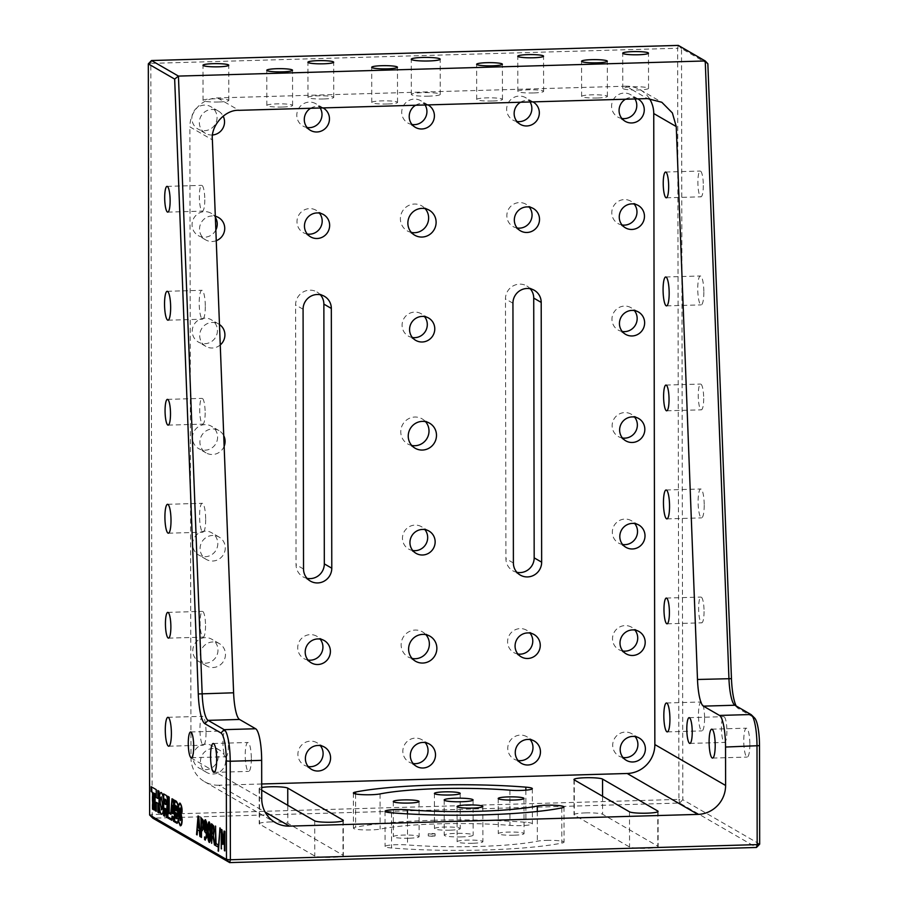<?xml version="1.0" encoding="UTF-8"?>
<svg xmlns="http://www.w3.org/2000/svg" width="908" height="908" viewBox="0 0 908 908"><rect width="100%" height="100%" fill="white"/><g stroke="black" fill="none" stroke-linecap="round" stroke-linejoin="round"><path stroke-width="0.68" stroke-dasharray="4.54 3.41" d="M432.401 836.347L428.281 835.928L435.091 835.916L432.401 836.347M432.401 834.18L428.27 833.771L430.959 833.351L435.091 833.76L432.401 834.18M703.314 185.504A12.882 2.69 88.4 0 1 700.976 196.809A12.882 2.69 88.4 0 1 697.889 182.36A12.882 2.69 88.4 0 1 700.227 171.056A12.882 2.69 88.4 0 1 703.314 185.504M204.788 199.817A12.882 2.69 88.4 0 1 202.439 211.121A12.882 2.69 88.4 0 1 199.351 196.673A12.882 2.69 88.4 0 1 201.701 185.368A12.882 2.69 88.4 0 1 204.788 199.817M703.689 398.51A12.882 2.69 88.4 0 1 701.339 409.826A12.882 2.69 88.4 0 1 698.252 395.366A12.882 2.69 88.4 0 1 700.601 384.061A12.882 2.69 88.4 0 1 703.689 398.51M205.151 412.822A12.882 2.69 88.4 0 1 202.802 424.138A12.882 2.69 88.4 0 1 199.715 409.678A12.882 2.69 88.4 0 1 202.064 398.374A12.882 2.69 88.4 0 1 205.151 412.822M704.063 611.515A12.882 2.69 88.4 0 1 701.714 622.831A12.882 2.69 88.4 0 1 698.627 608.371A12.882 2.69 88.4 0 1 700.976 597.067A12.882 2.69 88.4 0 1 704.063 611.515M205.526 625.828A12.882 2.69 88.4 0 1 203.176 637.144A12.882 2.69 88.4 0 1 200.089 622.695A12.882 2.69 88.4 0 1 202.439 611.379A12.882 2.69 88.4 0 1 205.526 625.828M726.888 731.11A12.882 2.69 88.4 0 1 724.539 742.415A12.882 2.69 88.4 0 1 721.451 727.966A12.882 2.69 88.4 0 1 723.801 716.662A12.882 2.69 88.4 0 1 726.888 731.11M228.351 745.423A12.882 2.69 88.4 0 1 226.001 756.739A12.882 2.69 88.4 0 1 222.914 742.279A12.882 2.69 88.4 0 1 225.263 730.974A12.882 2.69 88.4 0 1 228.351 745.423M703.836 292.194A14.46 3.019 88.4 0 1 701.203 304.884A14.46 3.019 88.4 0 1 697.741 288.676A14.46 3.019 88.4 0 1 700.374 275.987A14.46 3.019 88.4 0 1 703.836 292.194M205.299 306.518A14.46 3.019 88.4 0 1 202.666 319.196A14.46 3.019 88.4 0 1 199.204 302.988A14.46 3.019 88.4 0 1 201.837 290.299A14.46 3.019 88.4 0 1 205.299 306.518M704.211 505.211A14.46 3.019 88.4 0 1 701.578 517.889A14.46 3.019 88.4 0 1 698.116 501.681A14.46 3.019 88.4 0 1 700.749 488.992A14.46 3.019 88.4 0 1 704.211 505.211M205.673 519.524A14.46 3.019 88.4 0 1 203.04 532.202A14.46 3.019 88.4 0 1 199.578 515.994A14.46 3.019 88.4 0 1 202.212 503.304A14.46 3.019 88.4 0 1 205.673 519.524M704.574 718.217A14.46 3.019 88.4 0 1 701.941 730.895A14.46 3.019 88.4 0 1 698.479 714.687A14.46 3.019 88.4 0 1 701.112 701.998A14.46 3.019 88.4 0 1 704.574 718.217M206.048 732.529A14.46 3.019 88.4 0 1 203.415 745.218A14.46 3.019 88.4 0 1 199.942 728.999A14.46 3.019 88.4 0 1 202.575 716.321A14.46 3.019 88.4 0 1 206.048 732.529M749.86 744.39A14.46 3.019 88.4 0 1 747.227 757.079A14.46 3.019 88.4 0 1 743.765 740.871A14.46 3.019 88.4 0 1 746.399 728.182A14.46 3.019 88.4 0 1 749.86 744.39M251.323 758.702A14.46 3.019 88.4 0 1 248.69 771.391A14.46 3.019 88.4 0 1 245.228 755.184A14.46 3.019 88.4 0 1 247.861 742.494A14.46 3.019 88.4 0 1 251.323 758.702M513.871 835.212A12.882 1.612 179.9 0 1 498.265 833.669A12.882 1.612 179.9 0 1 508.435 832.08A12.882 1.612 179.9 0 1 524.041 833.623A12.882 1.612 179.9 0 1 513.871 835.212M450.084 830.173A12.882 1.612 179.9 0 1 434.478 828.629A12.882 1.612 179.9 0 1 444.648 827.04A12.882 1.612 179.9 0 1 460.254 828.584A12.882 1.612 179.9 0 1 450.084 830.173M472.728 843.271A12.882 1.612 179.9 0 1 457.121 841.716A12.882 1.612 179.9 0 1 467.291 840.127A12.882 1.612 179.9 0 1 482.897 841.671A12.882 1.612 179.9 0 1 472.728 843.271M408.941 838.232A12.882 1.612 179.9 0 1 393.334 836.677A12.882 1.612 179.9 0 1 403.504 835.088A12.882 1.612 179.9 0 1 419.11 836.631A12.882 1.612 179.9 0 1 408.941 838.232M270.629 821.944A14.46 1.805 179.9 0 1 287.813 823.306L343.031 855.222A14.46 1.805 179.9 0 1 343.349 855.608A14.46 1.805 179.9 0 1 330.433 857.424A14.46 1.805 179.9 0 1 314.77 856.04L259.552 824.112A14.46 1.805 179.9 0 1 259.223 823.738A14.46 1.805 179.9 0 1 270.629 821.944M585.433 812.91A14.46 1.805 179.9 0 1 602.606 814.26L657.823 846.188A14.46 1.805 179.9 0 1 658.152 846.574A14.46 1.805 179.9 0 1 645.236 848.39A14.46 1.805 179.9 0 1 629.562 847.005L574.344 815.078A14.46 1.805 179.9 0 1 574.026 814.692A14.46 1.805 179.9 0 1 585.433 812.91M461.741 836.915A14.46 1.805 179.9 0 1 444.228 835.178A14.46 1.805 179.9 0 1 455.634 833.385A14.46 1.805 179.9 0 1 473.147 835.122A14.46 1.805 179.9 0 1 461.741 836.915M433.048 820.299A121.797 15.243 179.9 0 1 525.902 822.319A14.46 1.805 179.9 0 1 532.383 823.817A14.46 1.805 179.9 0 1 524.779 825.429A14.46 1.805 179.9 0 1 509.967 825.372A92.888 11.622 179.9 0 0 439.154 823.828A92.888 11.622 179.9 0 0 380.123 829.095A14.46 1.805 179.9 0 1 363.881 829.901A14.46 1.805 179.9 0 1 353.439 828.175A14.46 1.805 179.9 0 1 355.652 827.211A121.797 15.243 179.9 0 1 433.048 820.299M546.548 840.388A14.46 1.805 179.9 0 1 564.05 842.125A14.46 1.805 179.9 0 1 561.825 843.089A121.797 15.243 179.9 0 1 391.575 847.981A14.46 1.805 179.9 0 1 385.094 846.483A14.46 1.805 179.9 0 1 396.501 844.69A14.46 1.805 179.9 0 1 407.522 844.928A92.888 11.622 179.9 0 0 537.354 841.205A14.46 1.805 179.9 0 1 546.548 840.388M622.99 757.499A12.882 12.496 -60 0 1 619.074 733.925A12.882 12.496 -60 0 1 635.101 736.57M518.059 760.518A12.882 12.496 -60 0 1 514.144 736.944A12.882 12.496 -60 0 1 530.17 739.577M413.129 763.526A12.882 12.496 -60 0 1 409.213 739.952A12.882 12.496 -60 0 1 425.239 742.596M308.198 766.545A12.882 12.496 -60 0 1 304.282 742.971A12.882 12.496 -60 0 1 320.297 745.604M218.17 756.557A12.882 12.496 -60 0 1 199.124 768.077A12.882 12.496 -60 0 1 199.351 745.979A12.882 12.496 -60 0 1 218.17 756.557M225.649 760.881A12.882 12.496 -60 0 1 206.604 772.402A12.882 12.496 -60 0 1 206.831 750.303A12.882 12.496 -60 0 1 225.649 760.881M622.809 651.002A12.882 12.496 -60 0 1 618.893 627.428A12.882 12.496 -60 0 1 634.908 630.061M517.878 654.01A12.882 12.496 -60 0 1 513.962 630.436A12.882 12.496 -60 0 1 529.977 633.08M308.016 660.037A12.882 12.496 -60 0 1 304.089 636.463A12.882 12.496 -60 0 1 320.115 639.096M217.988 650.06A12.882 12.496 -60 0 1 198.943 661.58A12.882 12.496 -60 0 1 199.158 639.482A12.882 12.496 -60 0 1 217.988 650.06M225.468 654.384A12.882 12.496 -60 0 1 206.422 665.893A12.882 12.496 -60 0 1 206.638 643.795A12.882 12.496 -60 0 1 225.468 654.384M622.627 544.494A12.882 12.496 -60 0 1 618.7 520.92A12.882 12.496 -60 0 1 634.726 523.564M412.754 550.52A12.882 12.496 -60 0 1 408.838 526.946A12.882 12.496 -60 0 1 424.865 529.58M217.806 543.552A12.882 12.496 -60 0 1 198.761 555.072A12.882 12.496 -60 0 1 198.977 532.973A12.882 12.496 -60 0 1 217.806 543.552M225.275 547.876A12.882 12.496 -60 0 1 206.241 559.396A12.882 12.496 -60 0 1 206.457 537.298A12.882 12.496 -60 0 1 225.275 547.876M622.434 437.996A12.882 12.496 -60 0 1 618.518 414.423A12.882 12.496 -60 0 1 634.544 417.056M217.614 437.054A12.882 12.496 -60 0 1 198.568 448.563A12.882 12.496 -60 0 1 198.795 426.465A12.882 12.496 -60 0 1 217.614 437.054M224.14 446.293A12.882 12.496 -60 0 1 199.908 442.094A12.882 12.496 -60 0 1 223.731 435.658M622.252 331.488A12.882 12.496 -60 0 1 618.337 307.914A12.882 12.496 -60 0 1 634.351 310.547M412.391 337.515A12.882 12.496 -60 0 1 408.464 313.941A12.882 12.496 -60 0 1 424.49 316.574M217.432 330.546A12.882 12.496 -60 0 1 198.387 342.066A12.882 12.496 -60 0 1 198.602 319.968A12.882 12.496 -60 0 1 217.432 330.546M220.258 344.938A12.882 12.496 -60 0 1 199.715 335.597A12.882 12.496 -60 0 1 219.475 324.519M622.071 224.98A12.882 12.496 -60 0 1 618.144 201.417A12.882 12.496 -60 0 1 634.17 204.05M517.129 227.999A12.882 12.496 -60 0 1 513.213 204.425A12.882 12.496 -60 0 1 529.239 207.058M307.267 234.026A12.882 12.496 -60 0 1 303.351 210.452A12.882 12.496 -60 0 1 319.378 213.085M215.843 229.974A12.882 12.496 -60 0 1 192.053 224.764A12.882 12.496 -60 0 1 215.355 217.387M216.252 240.699A12.882 12.496 -60 0 1 199.533 229.088A12.882 12.496 -60 0 1 215.309 216.274M621.878 118.483A12.882 12.496 -60 0 1 617.962 94.909A12.882 12.496 -60 0 1 634.976 98.961M516.947 121.49A12.882 12.496 -60 0 1 513.031 97.916A12.882 12.496 -60 0 1 530.045 101.968M412.016 124.51A12.882 12.496 -60 0 1 408.101 100.936A12.882 12.496 -60 0 1 425.114 104.987M307.086 127.517A12.882 12.496 -60 0 1 303.17 103.943A12.882 12.496 -60 0 1 320.184 107.995M217.057 117.541A12.882 12.496 -60 0 1 198.012 129.061A12.882 12.496 -60 0 1 198.228 106.962A12.882 12.496 -60 0 1 217.057 117.541M212.597 134.974A12.882 12.496 -60 0 1 205.707 111.287A12.882 12.496 -60 0 1 223.152 116.099M412.119 658.459A14.46 14.017 -60 0 1 408.271 632.116A14.46 14.017 -60 0 1 425.875 634.647M411.369 232.448A14.46 14.017 -60 0 1 407.522 206.105A14.46 14.017 -60 0 1 425.137 208.636M411.744 445.453A14.46 14.017 -60 0 1 407.896 419.11A14.46 14.017 -60 0 1 425.511 421.641M533.439 92.945A12.882 1.612 179.9 0 1 517.832 91.402A12.882 1.612 179.9 0 1 528.002 89.813A12.882 1.612 179.9 0 1 543.608 91.356A12.882 1.612 179.9 0 1 533.439 92.945M649.424 98.62A28.364 27.512 120 0 0 640.219 89.79A28.364 27.512 120 0 0 625.975 86.203L632.433 89.926A12.882 1.612 179.9 0 1 622.775 88.382A12.882 1.612 179.9 0 1 627.576 87.123A12.882 1.612 179.9 0 1 632.933 86.793A12.882 1.612 179.9 0 1 648.539 88.348A12.882 1.612 179.9 0 1 638.369 89.937A12.882 1.612 179.9 0 1 632.433 89.926L647.427 98.597M323.577 98.972A12.882 1.612 179.9 0 1 307.971 97.428A12.882 1.612 179.9 0 1 318.141 95.828A12.882 1.612 179.9 0 1 333.747 97.383A12.882 1.612 179.9 0 1 323.577 98.972M218.646 101.991A12.882 1.612 179.9 0 1 203.04 100.436A12.882 1.612 179.9 0 1 213.21 98.847A12.882 1.612 179.9 0 1 219.146 98.847A12.882 1.612 179.9 0 1 228.816 100.391A12.882 1.612 179.9 0 1 224.004 101.662A12.882 1.612 179.9 0 1 218.646 101.991M282.433 107.031A12.882 1.612 179.9 0 1 266.827 105.476A12.882 1.612 179.9 0 1 276.997 103.887A12.882 1.612 179.9 0 1 292.592 105.43A12.882 1.612 179.9 0 1 282.433 107.031M387.364 104.011A12.882 1.612 179.9 0 1 371.758 102.468A12.882 1.612 179.9 0 1 381.928 100.867A12.882 1.612 179.9 0 1 397.534 102.422A12.882 1.612 179.9 0 1 387.364 104.011M492.295 101.004A12.882 1.612 179.9 0 1 476.689 99.449A12.882 1.612 179.9 0 1 486.858 97.86A12.882 1.612 179.9 0 1 502.464 99.403A12.882 1.612 179.9 0 1 492.295 101.004M597.226 97.985A12.882 1.612 179.9 0 1 581.619 96.441A12.882 1.612 179.9 0 1 591.789 94.841A12.882 1.612 179.9 0 1 607.395 96.396A12.882 1.612 179.9 0 1 597.226 97.985M428.837 96.157A14.46 1.805 179.9 0 1 411.335 94.421A14.46 1.805 179.9 0 1 422.742 92.627A14.46 1.805 179.9 0 1 440.244 94.364A14.46 1.805 179.9 0 1 428.837 96.157M149.638 815.021L152.147 814.521L150.83 63.378L677.629 48.249L678.934 799.403L152.147 814.521L152.839 818.176L679.638 803.047L756.477 847.47M261.708 790.221L259.484 788.938A14.46 1.805 179.9 0 1 259.166 788.553A14.46 1.805 179.9 0 1 261.708 787.531M261.697 783.99L218.749 785.216L265.045 811.979M307.04 578.351A14.46 14.017 -60 0 1 296.053 564.685L295.599 304.918A14.46 14.017 -60 0 1 320.354 294.771M516.902 572.324A14.46 14.017 -60 0 1 505.915 558.658L505.461 298.902A14.46 14.017 -60 0 1 530.215 288.744M625.442 99.233A12.882 12.496 -60 0 1 637.87 98.881M520.511 102.241A12.882 12.496 -60 0 1 532.928 101.889M415.569 105.26A12.882 12.496 -60 0 1 427.997 104.897M310.638 108.268A12.882 12.496 -60 0 1 323.066 107.916M625.975 86.203L217.545 97.928A28.364 27.512 120 0 0 189.874 126.859L212.381 139.877M218.749 785.216A28.364 27.512 120 0 1 204.504 781.64A28.364 27.512 120 0 1 190.975 757.874L189.874 126.859M759.678 844.134L682.827 799.71L681.522 48.555L707.854 63.787M736.172 705.981A31.632 6.617 -91.6 0 0 737.5 707.934A31.632 6.617 -91.6 0 0 738.079 708.388L754.173 717.683A25.095 5.244 88.4 0 1 754.627 718.046M217.545 97.928L238.997 110.322M151.523 60.53L150.83 63.378L148.322 63.866M679.638 803.047L678.934 799.403L682.827 799.71L679.638 803.047M678.31 45.4L681.522 48.555L677.629 48.249L678.31 45.4M180.669 818.846L180.079 819.232L179.671 816.247M180.567 811.309L180.204 809.312M181.872 811.332L180.794 810.708L179.943 807.95M180.283 820.491L180.942 818.88L178.513 809.028C178.683 805.033 179.239 803.387 180.204 804.091M174.745 818.21L174.824 801.389M170.965 814.26L172.248 799.903M171.839 819.186L168.003 816.962L167.969 797.428M177.185 822.217L173.814 820.355L173.496 816.848L172.145 816.133M180.556 824.748L180.227 824.634C179.296 824.135 178.706 821.933 178.445 818.006L178.343 818.006M178.445 818.006L178.399 819.005M179.636 816.19L178.592 815.588L178.036 812.036M178.138 812.036L178.399 810.435M164.893 799.063L164.791 803.955M164.893 803.955L165.971 804.556M164.904 808.336L164.813 816.224M163.678 793.876L166.039 795.238C166.981 795.635 167.526 797.973 167.662 802.263L166.845 807.28M166.947 807.337L167.753 816.848M170.908 813.466L169.308 812.547L169.285 797.122L167.719 796.282M174.631 813.67L173.542 799.573L172.111 798.824M178.422 806.315L176.629 801.367L174.597 800.254M182.009 812.456L182.111 812.512C182.36 808.358 181.713 805.26 180.181 803.217L179.761 803.115M180.306 825.724C181.509 826.053 182.156 823.965 182.236 819.459L180.84 811.797M177.094 823.261L178.445 820.616M171.896 820.321L172.27 817.279M172.736 805.385L173.337 813.545M172.815 807.428L172.384 811.956M172.497 811.956L173.133 812.331M175.811 805.714L176.776 806.202L176.81 810.946M176.027 806.803L175.925 809.539M176.027 809.539L176.595 809.925M175.823 812.705L176.901 813.262L177.469 816.326L176.935 818.721M176.027 813.772L175.936 817.291M176.038 817.279L176.731 817.745M157.924 790.618L159.013 791.243M159.127 791.243L159.059 812.898M156.358 802.366L156.267 811.287M153.895 793.07L153.815 809.868M151.307 786.725L156.233 789.631M156.335 789.631L156.244 797.519M156.346 797.519L157.935 798.427M161.408 796.929C160.659 797.031 160.307 798.972 160.341 802.74L161.579 809.834M160.988 792.468L161.397 792.559C162.85 793.967 163.61 798.019 163.69 804.704L163.588 804.715M163.69 804.704C163.633 811.287 162.884 814.453 161.442 814.204M224.185 831.092L224.821 831.456M224.934 831.456L224.855 850.932M224.412 833.828L223.198 844.553M221.847 832.341L221.768 849.15M221.314 829.356L221.961 829.798M222.074 829.798L223.164 841.228M220.531 828.164L218.499 851.205M215.593 826.121L216.149 843.623L218.09 844.803M218.192 844.803L218.09 847.028M211.666 823.851L213.868 826.11L214.345 830.672L213.425 835.916M213.528 835.905L215.003 845.235M212.211 835.928L212.12 843.566M212.2 826.303L212.211 833.703L213.539 833.453M209.283 821.91C210.372 823.601 210.86 827.29 210.735 832.965L210.633 832.965M210.735 832.965C210.883 838.81 210.406 841.943 209.317 842.374M209.283 824.135L208.431 831.66L209.396 840.195M205.344 819.731L206.513 822.149M206.615 822.137L207.013 829.719M207.126 829.708L206.536 837.687M206.638 837.687L205.117 839.957M204.618 837.165L205.094 837.789M206.536 832L205.56 832.818M205.605 822.001L204.754 826.03L205.083 829.64L205.696 830.672L206.536 830.082M201.02 817.699L203.108 820.128M203.21 820.128L203.608 825.122M203.71 825.122L203.244 829.265M203.358 829.265L202.121 830.582M201.576 830.264L201.474 837.414M201.553 820.151L201.565 828.039L202.904 827.619M198.137 816.02L198.773 816.394M198.875 816.394L200.328 836.756M197.615 829.696L197.104 834.895M198.512 818.221L197.774 827.574L199.272 828.448M287.779 805.294L287.813 823.306M602.572 796.259L602.606 814.26M525.846 790.164L525.902 822.319M380.066 793.921L380.123 829.095M561.768 807.916L561.825 843.089M407.465 813.886L407.522 844.928M190.975 757.874L261.731 798.779M512.941 303.215L505.461 298.902M513.395 562.983L505.915 558.658M303.533 569.01L296.053 564.685M303.079 309.242L295.599 304.918M391.518 812.796L391.575 847.981M537.309 811.48L537.354 841.205M509.899 790.187L509.967 825.372M355.596 793.967L355.652 827.211M574.287 779.904L574.344 815.078M629.505 811.82L629.562 847.005M657.767 811.775L657.823 846.188M259.484 788.938L259.552 824.112M314.713 820.866L314.77 856.04M342.963 820.809L343.031 855.222M750.961 714.528L754.173 717.683M734.878 705.232L738.079 708.388M428.27 833.771L428.281 835.928M666.313 197.808L700.976 196.809M167.776 212.12L202.439 211.121M666.688 410.813L701.339 409.826M168.15 425.126L202.802 424.138M667.062 623.819L701.714 622.831M168.525 638.131L203.176 637.144M689.887 743.414L724.539 742.415M191.35 757.726L226.001 756.739M666.54 305.882L701.203 304.884M168.014 320.195L202.666 319.196M666.915 518.888L701.578 517.889M168.377 533.2L203.04 532.202M667.289 731.893L701.941 730.895M168.752 746.206L203.415 745.218M712.564 758.078L747.227 757.079M214.038 772.39L248.69 771.391M498.208 798.495L498.265 833.669M434.421 793.456L434.478 828.629M457.065 806.542L457.121 841.716M393.277 801.503L393.334 836.677M444.171 800.005L444.228 835.178M563.981 806.951L564.05 842.125M626.338 760.348L618.859 756.024M521.408 763.367L513.928 759.043M416.477 766.375L408.997 762.05M311.535 769.394L304.066 765.069M206.604 772.402L199.124 768.077M626.157 653.851L618.677 649.526M521.215 656.859L513.746 652.534M311.353 662.885L303.874 658.561M206.422 665.893L198.943 661.58M625.964 547.342L618.484 543.018M416.102 553.369L408.623 549.045M206.241 559.396L198.761 555.072M625.782 440.845L618.303 436.521M206.048 452.888L198.568 448.563M625.589 334.337L618.121 330.013M415.728 340.364L408.248 336.039M205.866 346.391L198.387 342.066M625.408 227.829L617.928 223.504M520.477 230.848L512.997 226.523M310.615 236.874L303.136 232.55M205.673 239.882L198.205 235.558M625.226 121.332L617.746 117.007M520.284 124.339L512.816 120.015M415.353 127.358L407.885 123.034M310.423 130.366L302.943 126.042M205.492 133.385L198.012 129.061M415.501 661.228L408.021 656.904M414.752 235.217L407.283 230.893M415.126 448.223L407.647 443.899M517.832 91.402L517.776 56.228M622.775 88.382L622.706 53.209M307.971 97.428L307.914 62.255M203.04 100.436L202.983 65.263M266.827 105.476L266.77 70.302M371.758 102.468L371.701 67.283M476.689 99.449L476.632 64.275M581.619 96.441L581.563 61.267M411.335 94.421L411.279 59.236M640.219 89.79L661.819 102.275M204.504 781.64L275.26 822.535M440.244 94.364L440.187 59.19M607.395 96.396L607.327 61.222M502.464 99.403L502.396 64.23M397.534 102.422L397.466 67.237M292.592 105.43L292.535 70.257M228.816 100.391L228.748 65.217M333.747 97.383L333.679 62.209M648.539 88.348L648.482 53.163M543.608 91.356L543.552 56.182M534.301 290.299L526.822 285.975M520.284 575.093L512.816 570.769M429.598 423.196L422.118 418.872M429.223 210.191L421.743 205.866M429.972 636.202L422.492 631.877M310.423 581.12L302.943 576.796M324.44 296.326L316.96 292.001M218.385 111.071L210.917 106.747M323.327 108.052L315.848 103.739M428.258 105.044L420.779 100.72M533.189 102.037L525.709 97.712M638.12 99.017L630.64 94.693M218.578 217.568L211.099 213.255M323.509 214.56L316.029 210.236M533.371 208.534L525.891 204.209M638.301 205.526L630.833 201.201M218.76 324.077L211.28 319.752M428.621 318.05L421.153 313.725M638.494 312.023L631.015 307.699M218.953 430.585L211.473 426.261M638.676 418.531L631.196 414.207M219.134 537.082L211.655 532.758M428.996 531.055L421.516 526.731M638.869 525.028L631.389 520.715M219.316 643.59L211.836 639.266M324.247 640.571L316.779 636.247M534.12 634.544L526.64 630.231M639.05 631.537L631.571 627.212M219.509 750.087L212.029 745.763M324.44 747.08L316.96 742.755M429.37 744.061L421.891 739.748M534.301 741.053L526.822 736.729M639.232 738.045L631.752 733.721M385.037 811.309L385.094 846.483M532.326 788.643L532.383 823.817M353.371 793.002L353.439 828.175M473.079 799.948L473.147 835.122M573.958 779.518L574.026 814.692M658.084 811.389L658.152 846.574M259.166 788.553L259.223 823.738M343.292 820.435L343.349 855.608M419.042 801.458L419.11 836.631M482.829 806.497L482.897 841.671M460.186 793.41L460.254 828.584M523.973 798.45L524.041 833.623M213.198 743.493L247.861 742.494M711.736 729.181L746.399 728.182M167.923 717.309L202.575 716.321M666.461 702.996L701.112 701.998M167.549 504.303L202.212 503.304M666.086 489.991L700.749 488.992M167.174 291.298L201.837 290.299M665.712 276.985L700.374 275.987M190.612 731.973L225.263 730.974M689.138 717.66L723.801 716.662M167.787 612.378L202.439 611.379M666.313 598.066L700.976 597.067M167.412 399.372L202.064 398.374M665.95 385.06L700.601 384.061M167.038 186.367L201.701 185.368M665.575 172.043L700.227 171.056M734.356 704.824L737.5 707.934M435.091 833.76L435.091 835.916"/><path stroke-width="1.36" d="M668.663 186.503A12.882 2.69 88.4 0 1 666.313 197.808A12.882 2.69 88.4 0 1 663.226 183.359A12.882 2.69 88.4 0 1 665.575 172.043A12.882 2.69 88.4 0 1 668.663 186.503M170.125 200.816A12.882 2.69 88.4 0 1 167.776 212.12A12.882 2.69 88.4 0 1 164.689 197.672A12.882 2.69 88.4 0 1 167.038 186.367A12.882 2.69 88.4 0 1 170.125 200.816M669.037 399.509A12.882 2.69 88.4 0 1 666.688 410.813A12.882 2.69 88.4 0 1 663.6 396.365A12.882 2.69 88.4 0 1 665.95 385.06A12.882 2.69 88.4 0 1 669.037 399.509M170.5 413.821A12.882 2.69 88.4 0 1 168.15 425.126A12.882 2.69 88.4 0 1 165.063 410.677A12.882 2.69 88.4 0 1 167.412 399.372A12.882 2.69 88.4 0 1 170.5 413.821M669.4 612.514A12.882 2.69 88.4 0 1 667.062 623.819A12.882 2.69 88.4 0 1 663.975 609.37A12.882 2.69 88.4 0 1 666.313 598.066A12.882 2.69 88.4 0 1 669.4 612.514M170.874 626.826A12.882 2.69 88.4 0 1 168.525 638.131A12.882 2.69 88.4 0 1 165.438 623.683A12.882 2.69 88.4 0 1 167.787 612.378A12.882 2.69 88.4 0 1 170.874 626.826M692.225 732.109A12.882 2.69 88.4 0 1 689.887 743.414A12.882 2.69 88.4 0 1 686.8 728.965A12.882 2.69 88.4 0 1 689.138 717.66A12.882 2.69 88.4 0 1 692.225 732.109M193.699 746.421A12.882 2.69 88.4 0 1 191.35 757.726A12.882 2.69 88.4 0 1 188.262 743.277A12.882 2.69 88.4 0 1 190.612 731.973A12.882 2.69 88.4 0 1 193.699 746.421M669.173 293.193A14.46 3.019 88.4 0 1 666.54 305.882A14.46 3.019 88.4 0 1 663.078 289.675A14.46 3.019 88.4 0 1 665.712 276.985A14.46 3.019 88.4 0 1 669.173 293.193M170.647 307.506A14.46 3.019 88.4 0 1 168.014 320.195A14.46 3.019 88.4 0 1 164.541 303.987A14.46 3.019 88.4 0 1 167.174 291.298A14.46 3.019 88.4 0 1 170.647 307.506M669.548 506.199A14.46 3.019 88.4 0 1 666.915 518.888A14.46 3.019 88.4 0 1 663.453 502.68A14.46 3.019 88.4 0 1 666.086 489.991A14.46 3.019 88.4 0 1 669.548 506.199M171.01 520.511A14.46 3.019 88.4 0 1 168.377 533.2A14.46 3.019 88.4 0 1 164.916 516.992A14.46 3.019 88.4 0 1 167.549 504.303A14.46 3.019 88.4 0 1 171.01 520.511M669.922 719.204A14.46 3.019 88.4 0 1 667.289 731.893A14.46 3.019 88.4 0 1 663.827 715.686A14.46 3.019 88.4 0 1 666.461 702.996A14.46 3.019 88.4 0 1 669.922 719.204M171.385 733.528A14.46 3.019 88.4 0 1 168.752 746.206A14.46 3.019 88.4 0 1 165.29 729.998A14.46 3.019 88.4 0 1 167.923 717.309A14.46 3.019 88.4 0 1 171.385 733.528M715.198 745.389A14.46 3.019 88.4 0 1 712.564 758.078A14.46 3.019 88.4 0 1 709.103 741.859A14.46 3.019 88.4 0 1 711.736 729.181A14.46 3.019 88.4 0 1 715.198 745.389M216.672 759.701A14.46 3.019 88.4 0 1 214.038 772.39A14.46 3.019 88.4 0 1 210.565 756.171A14.46 3.019 88.4 0 1 213.198 743.493A14.46 3.019 88.4 0 1 216.672 759.701M508.378 796.895A12.882 1.612 -0.1 0 0 498.208 798.495A12.882 1.612 -0.1 0 0 513.814 800.039A12.882 1.612 -0.1 0 0 523.973 798.45A12.882 1.612 -0.1 0 0 508.378 796.895M444.591 791.855A12.882 1.612 -0.1 0 0 434.421 793.456A12.882 1.612 -0.1 0 0 450.028 794.999A12.882 1.612 -0.1 0 0 460.186 793.41A12.882 1.612 -0.1 0 0 444.591 791.855M467.234 804.953A12.882 1.612 -0.1 0 0 457.065 806.542A12.882 1.612 -0.1 0 0 472.659 808.086A12.882 1.612 -0.1 0 0 482.829 806.497A12.882 1.612 -0.1 0 0 467.234 804.953M403.447 799.914A12.882 1.612 -0.1 0 0 393.277 801.503A12.882 1.612 -0.1 0 0 408.872 803.058A12.882 1.612 -0.1 0 0 419.042 801.458A12.882 1.612 -0.1 0 0 403.447 799.914M261.708 787.531A14.46 1.805 179.9 0 1 270.573 786.771A14.46 1.805 179.9 0 1 287.745 788.121L342.963 820.049A14.46 1.805 179.9 0 1 343.292 820.435A14.46 1.805 179.9 0 1 330.376 822.251A14.46 1.805 179.9 0 1 314.713 820.866L261.708 790.221M585.365 777.736A14.46 1.805 179.9 0 1 602.549 779.087L657.767 811.014A14.46 1.805 179.9 0 1 658.084 811.389A14.46 1.805 179.9 0 1 645.168 813.216A14.46 1.805 179.9 0 1 629.505 811.82L574.287 779.904A14.46 1.805 179.9 0 1 573.958 779.518A14.46 1.805 179.9 0 1 585.365 777.736M461.673 801.741A14.46 1.805 179.9 0 1 444.171 800.005A14.46 1.805 179.9 0 1 455.578 798.211A14.46 1.805 179.9 0 1 473.079 799.948A14.46 1.805 179.9 0 1 461.673 801.741M432.991 785.125A121.797 15.243 179.9 0 1 525.846 787.145A14.46 1.805 179.9 0 1 532.326 788.643A14.46 1.805 179.9 0 1 524.722 790.244A14.46 1.805 179.9 0 1 509.899 790.187A92.888 11.622 179.9 0 0 439.086 788.643A92.888 11.622 179.9 0 0 380.066 793.921A14.46 1.805 179.9 0 1 363.824 794.716A14.46 1.805 179.9 0 1 353.371 793.002A14.46 1.805 179.9 0 1 355.596 792.037A121.797 15.243 179.9 0 1 432.991 785.125M407.454 809.754A92.888 11.622 179.9 0 0 537.298 806.032A14.46 1.805 179.9 0 1 546.48 805.214A14.46 1.805 179.9 0 1 563.981 806.951A14.46 1.805 179.9 0 1 561.768 807.916A121.797 15.243 179.9 0 1 391.518 812.796A14.46 1.805 179.9 0 1 385.037 811.309A14.46 1.805 179.9 0 1 396.444 809.516A14.46 1.805 179.9 0 1 407.454 809.754L407.465 813.886M635.101 736.57A12.882 12.496 -60 0 1 622.99 757.499M645.384 748.839A12.882 12.496 -60 0 1 626.338 760.348A12.882 12.496 -60 0 1 626.554 738.249A12.882 12.496 -60 0 1 645.384 748.839M530.17 739.577A12.882 12.496 -60 0 1 518.059 760.518M540.453 751.847A12.882 12.496 -60 0 1 521.408 763.367A12.882 12.496 -60 0 1 521.623 741.269A12.882 12.496 -60 0 1 540.453 751.847M425.239 742.596A12.882 12.496 -60 0 1 413.129 763.526M435.511 754.854A12.882 12.496 -60 0 1 416.477 766.375A12.882 12.496 -60 0 1 416.693 744.276A12.882 12.496 -60 0 1 435.511 754.854M320.297 745.604A12.882 12.496 -60 0 1 308.198 766.545M330.58 757.874A12.882 12.496 -60 0 1 311.535 769.394A12.882 12.496 -60 0 1 311.762 747.295A12.882 12.496 -60 0 1 330.58 757.874M634.908 630.061A12.882 12.496 -60 0 1 622.809 651.002M645.191 642.331A12.882 12.496 -60 0 1 626.157 653.851A12.882 12.496 -60 0 1 626.372 631.752A12.882 12.496 -60 0 1 645.191 642.331M529.977 633.08A12.882 12.496 -60 0 1 517.878 654.01M540.26 645.338A12.882 12.496 -60 0 1 521.215 656.859A12.882 12.496 -60 0 1 521.442 634.76A12.882 12.496 -60 0 1 540.26 645.338M320.115 639.096A12.882 12.496 -60 0 1 308.016 660.037M330.399 651.365A12.882 12.496 -60 0 1 311.353 662.885A12.882 12.496 -60 0 1 311.569 640.787A12.882 12.496 -60 0 1 330.399 651.365M634.726 523.564A12.882 12.496 -60 0 1 622.627 544.494M645.009 535.822A12.882 12.496 -60 0 1 625.964 547.342A12.882 12.496 -60 0 1 626.18 525.244A12.882 12.496 -60 0 1 645.009 535.822M424.865 529.58A12.882 12.496 -60 0 1 412.754 550.52M435.148 541.849A12.882 12.496 -60 0 1 416.102 553.369A12.882 12.496 -60 0 1 416.318 531.271A12.882 12.496 -60 0 1 435.148 541.849M634.544 417.056A12.882 12.496 -60 0 1 622.434 437.996M644.828 429.325A12.882 12.496 -60 0 1 625.782 440.845A12.882 12.496 -60 0 1 625.998 418.747A12.882 12.496 -60 0 1 644.828 429.325M223.731 435.658A12.882 12.496 -60 0 1 224.14 446.293M634.351 310.547A12.882 12.496 -60 0 1 622.252 331.488M644.635 322.817A12.882 12.496 -60 0 1 625.589 334.337A12.882 12.496 -60 0 1 625.816 312.239A12.882 12.496 -60 0 1 644.635 322.817M424.49 316.574A12.882 12.496 -60 0 1 412.391 337.515M434.773 328.844A12.882 12.496 -60 0 1 415.728 340.364A12.882 12.496 -60 0 1 415.943 318.265A12.882 12.496 -60 0 1 434.773 328.844M219.475 324.519A12.882 12.496 -60 0 1 220.258 344.938M634.17 204.05A12.882 12.496 -60 0 1 622.071 224.98M644.453 216.32A12.882 12.496 -60 0 1 625.408 227.829A12.882 12.496 -60 0 1 625.623 205.73A12.882 12.496 -60 0 1 644.453 216.32M529.239 207.058A12.882 12.496 -60 0 1 517.129 227.999M539.522 219.327A12.882 12.496 -60 0 1 520.477 230.848A12.882 12.496 -60 0 1 520.693 208.749A12.882 12.496 -60 0 1 539.522 219.327M319.378 213.085A12.882 12.496 -60 0 1 307.267 234.026M329.649 225.354A12.882 12.496 -60 0 1 310.615 236.874A12.882 12.496 -60 0 1 310.831 214.776A12.882 12.496 -60 0 1 329.649 225.354M215.355 217.387A12.882 12.496 -60 0 1 215.843 229.974M215.309 216.274A12.882 12.496 -60 0 1 216.252 240.699M634.976 98.961A12.882 12.496 -60 0 1 621.878 118.483M637.87 98.881A12.882 12.496 -60 0 1 637.904 121.116A12.882 12.496 -60 0 1 619.074 110.538A12.882 12.496 -60 0 1 625.442 99.233M530.045 101.968A12.882 12.496 -60 0 1 516.947 121.49M532.928 101.889A12.882 12.496 -60 0 1 532.973 124.124A12.882 12.496 -60 0 1 514.144 113.545A12.882 12.496 -60 0 1 520.511 102.241M425.114 104.987A12.882 12.496 -60 0 1 412.016 124.51M427.997 104.897A12.882 12.496 -60 0 1 428.043 127.143A12.882 12.496 -60 0 1 409.213 116.565A12.882 12.496 -60 0 1 415.569 105.26M320.184 107.995A12.882 12.496 -60 0 1 307.086 127.517M323.066 107.916A12.882 12.496 -60 0 1 323.1 130.15A12.882 12.496 -60 0 1 304.282 119.572A12.882 12.496 -60 0 1 310.638 108.268M223.152 116.099A12.882 12.496 -60 0 1 212.597 134.974M425.875 634.647A14.46 14.017 -60 0 1 412.119 658.459M408.611 649.118A14.46 14.017 120 0 0 429.722 660.99A14.46 14.017 120 0 0 429.972 636.202A14.46 14.017 120 0 0 408.611 649.118M425.137 208.636A14.46 14.017 -60 0 1 411.369 232.448M407.862 223.107A14.46 14.017 120 0 0 428.985 234.979A14.46 14.017 120 0 0 429.223 210.191A14.46 14.017 120 0 0 407.862 223.107M425.511 421.641A14.46 14.017 -60 0 1 411.744 445.453M408.237 436.112A14.46 14.017 120 0 0 429.359 447.984A14.46 14.017 120 0 0 429.598 423.196A14.46 14.017 120 0 0 408.237 436.112M527.945 54.628A12.882 1.612 -0.1 0 0 517.776 56.228A12.882 1.612 -0.1 0 0 533.382 57.771A12.882 1.612 -0.1 0 0 543.552 56.182A12.882 1.612 -0.1 0 0 527.945 54.628M632.876 51.62A12.882 1.612 -0.1 0 0 622.706 53.209A12.882 1.612 -0.1 0 0 638.313 54.764A12.882 1.612 -0.1 0 0 648.482 53.163A12.882 1.612 -0.1 0 0 632.876 51.62M318.084 60.654A12.882 1.612 -0.1 0 0 307.914 62.255A12.882 1.612 -0.1 0 0 323.509 63.798A12.882 1.612 -0.1 0 0 333.679 62.209A12.882 1.612 -0.1 0 0 318.084 60.654M213.142 63.674A12.882 1.612 -0.1 0 0 202.983 65.263A12.882 1.612 -0.1 0 0 218.578 66.806A12.882 1.612 -0.1 0 0 228.748 65.217A12.882 1.612 -0.1 0 0 213.142 63.674M276.929 68.702A12.882 1.612 -0.1 0 0 266.77 70.302A12.882 1.612 -0.1 0 0 282.365 71.846A12.882 1.612 -0.1 0 0 292.535 70.257A12.882 1.612 -0.1 0 0 276.929 68.702M381.871 65.694A12.882 1.612 -0.1 0 0 371.701 67.283A12.882 1.612 -0.1 0 0 387.296 68.838A12.882 1.612 -0.1 0 0 397.466 67.237A12.882 1.612 -0.1 0 0 381.871 65.694M486.801 62.686A12.882 1.612 -0.1 0 0 476.632 64.275A12.882 1.612 -0.1 0 0 492.238 65.819A12.882 1.612 -0.1 0 0 502.396 64.23A12.882 1.612 -0.1 0 0 486.801 62.686M591.732 59.667A12.882 1.612 -0.1 0 0 581.563 61.267A12.882 1.612 -0.1 0 0 597.169 62.811A12.882 1.612 -0.1 0 0 607.327 61.222A12.882 1.612 -0.1 0 0 591.732 59.667M422.685 57.454A14.46 1.805 -0.1 0 0 411.279 59.236A14.46 1.805 -0.1 0 0 428.78 60.972A14.46 1.805 -0.1 0 0 440.187 59.19A14.46 1.805 -0.1 0 0 422.685 57.454M203.108 820.128L203.244 829.265L201.463 830.264L201.474 837.414L200.918 817.631L203.108 820.128M202.371 830.695L201.463 830.264M209.169 821.91C210.27 823.613 210.758 827.29 210.633 832.965C210.781 838.81 210.304 841.954 209.215 842.386C208.114 840.695 207.626 837.006 207.75 831.331C207.614 825.486 208.08 822.353 209.169 821.91L208.942 821.842M209.442 842.454L209.317 842.374C208.227 840.695 207.739 837.006 207.853 831.319L207.75 831.331M218.09 844.803L218.09 847.028L215.525 845.541L215.491 826.064L216.047 843.623L218.09 844.803M224.821 831.456L224.855 850.932L224.299 833.828L222.88 844.372L221.734 832.352L221.246 848.844L221.212 829.367L221.961 829.798L223.062 841.228L224.094 831.024L224.821 831.456M159.013 791.243L159.059 812.898L157.856 812.195L157.833 803.285L156.255 802.366L156.267 811.287L155.064 810.583L155.03 793.785L153.781 793.07L153.815 809.868L152.612 809.164L152.578 792.378L151.205 791.572L151.193 786.725L156.233 789.631L156.244 797.519L157.833 798.438L157.81 790.55L159.013 791.243M226.308 760.949A25.095 5.244 -91.6 0 0 220.973 732.994L204.89 723.699A31.632 6.617 88.4 0 1 198.273 693.962L174.665 79.087L148.322 63.866L149.638 815.021L226.478 859.445L226.308 760.949L230.201 761.256L230.371 859.751L757.17 844.622L757 746.138A28.364 5.925 -91.6 0 0 751.484 714.937A28.364 5.925 -91.6 0 0 750.961 714.528L734.878 705.232A28.364 5.925 88.4 0 1 734.356 704.824A28.364 5.925 88.4 0 1 728.942 678.571L705.232 60.961L678.31 45.4L151.523 60.53L178.433 76.09L705.232 60.961L707.854 63.787L731.462 678.651A31.632 6.617 -91.6 0 0 736.172 705.981M172.168 817.291L173.28 817.926L173.553 821.275L176.981 823.261L173.655 821.275L173.383 817.926L172.27 817.279L171.896 820.321L166.539 817.223L165.71 808.869L164.802 808.336L164.813 816.224L163.61 815.532L163.576 793.876L165.926 795.238C166.879 795.635 167.412 797.984 167.56 802.275L166.845 807.337L167.651 816.848L167.617 796.214L169.183 797.122L169.206 812.547L170.806 813.466L172.009 798.756L173.428 799.585L174.518 813.682L174.495 800.198L176.527 801.367L178.32 806.315L179.705 803.115M177.208 823.318L178.343 820.616L180.204 825.724C181.407 826.064 182.054 823.976 182.133 819.459L180.737 811.809L182.009 812.512C182.247 808.358 181.611 805.26 180.079 803.217M178.343 820.616L180.533 825.815M161.284 792.559C162.736 793.967 163.508 798.019 163.588 804.715C163.531 811.298 162.782 814.465 161.329 814.215C159.887 812.785 159.116 808.733 159.048 802.059C159.093 795.476 159.842 792.309 161.284 792.559L160.943 792.457M161.681 814.306L161.442 814.204C159.99 812.785 159.229 808.733 159.15 802.048L159.048 802.059M219.906 827.869L218.499 851.205L219.906 827.869M213.425 835.916L215.003 845.235L212.971 836.427L212.109 835.928L211.598 843.271L211.564 823.783L213.766 826.11L214.243 830.672L213.425 835.916M205.094 837.789C205.923 837.936 206.377 836.018 206.434 832L205.446 832.818L204.572 831.138L204.073 825.803C204.13 821.626 204.606 819.629 205.503 819.788L206.513 822.149L207.013 829.719L206.536 837.687L205.015 839.957L204.516 836.96L205.367 837.846M205.344 840.059L204.516 839.378M205.685 832.886L204.572 831.138M198.773 816.394L200.328 836.756L199.351 830.763L197.501 829.708L197.104 834.895L196.548 834.565L198.035 815.963L198.773 816.394M177.185 808.88L176.674 810.935L175.709 810.379L175.709 805.646L176.674 806.202L177.185 808.88M176.81 810.946L175.709 810.379M174.711 801.389L176.765 802.513C177.627 802.581 178.127 804.499 178.274 808.268L177.73 811.877L178.456 816.417L179.489 817.007L180.17 820.491L180.84 818.891L178.411 809.039C178.581 805.033 179.137 803.387 180.09 804.091C181.055 804.545 181.623 806.962 181.77 811.332L180.681 810.708L180.011 807.972L179.489 809.334L181.918 818.914C181.782 823.556 181.18 825.463 180.113 824.646C179.194 824.146 178.592 821.933 178.343 818.006C178.161 821.445 177.627 822.807 176.742 822.115L173.7 820.355L173.394 816.848L172.043 816.076L171.737 819.186L167.889 816.962L167.855 797.428L168.945 798.053L168.967 813.171L170.965 814.328L172.145 799.903L173.246 800.55L174.745 819.606L174.711 801.389L176.663 802.513C177.514 802.581 178.025 804.499 178.172 808.268L177.627 811.888L178.343 816.417L179.387 817.018L180.34 820.548M180.204 804.091L180.204 804.091C181.169 804.545 181.725 806.962 181.872 811.332L181.77 811.332M173.337 813.545L172.1 812.83L172.633 805.328L173.337 813.545M177.355 816.337L176.799 818.71L175.732 818.097L175.721 812.637L176.788 813.262L177.355 816.337M176.935 818.721L175.732 818.097M751.484 714.937L754.627 718.046A25.095 5.244 88.4 0 1 759.508 745.638L759.678 844.134L757.17 844.622L756.477 847.47L229.69 862.6L152.839 818.176L149.638 815.021M649.424 98.62A28.364 27.512 120 0 1 653.749 113.545L654.85 744.56A28.364 27.512 120 0 1 627.178 773.491L261.697 783.99M627.178 773.491L697.923 814.397L289.504 826.121A28.364 27.512 120 0 1 275.26 822.535A28.364 27.512 120 0 1 261.731 798.779L261.663 760.359A28.364 5.925 -91.6 0 0 255.625 728.749L239.542 719.454A28.364 5.925 -91.6 0 1 233.606 692.793L212.381 139.877C210.599 125.69 225.229 109.437 238.997 110.322L647.427 98.597L661.819 102.275L672.374 112.944L676.256 126.552L697.492 679.479A28.364 5.925 -91.6 0 0 703.416 706.14L734.878 705.232M331.783 568.204A14.46 14.017 120 0 1 310.423 581.12A14.46 14.017 120 0 1 303.533 569.01L303.079 309.242A14.46 14.017 120 0 1 324.44 296.326A14.46 14.017 120 0 1 331.329 308.436L331.783 568.204L324.315 563.879A14.46 14.017 -60 0 1 307.04 578.351M324.315 563.879L323.861 304.112A14.46 14.017 -60 0 0 320.354 294.771M541.656 562.177A14.46 14.017 120 0 1 520.284 575.093A14.46 14.017 120 0 1 513.395 562.983L512.941 303.215A14.46 14.017 120 0 1 534.301 290.299A14.46 14.017 120 0 1 541.202 302.409L541.656 562.177L534.176 557.852A14.46 14.017 -60 0 1 516.902 572.324M534.176 557.852L533.722 298.085A14.46 14.017 -60 0 0 530.215 288.744M697.923 814.397A28.364 27.512 120 0 0 725.606 785.465L725.537 747.034A28.364 5.925 -91.6 0 0 719.511 715.436L703.416 706.14M174.665 79.087L178.433 76.09L202.155 693.701A28.364 5.925 -91.6 0 0 208.08 720.362L224.174 729.657A28.364 5.925 88.4 0 1 230.201 761.256L261.663 760.359M230.371 859.751L226.478 859.445L229.69 862.6L230.371 859.751M148.322 63.866L151.523 60.53M759.678 844.134L756.477 847.47M179.557 816.247L180.669 818.846L179.977 819.232L179.557 816.247L180.567 818.846L179.977 819.232M179.727 809.516L180.465 811.321M180.113 807.972L179.602 809.334L182.02 818.914C181.884 823.556 181.282 825.463 180.227 824.634M172.145 799.903L173.349 800.538L174.745 818.21M167.855 797.428L169.047 798.053L169.081 813.171L170.965 814.26M172.145 816.133L171.737 819.186M178.445 818.006C178.263 821.434 177.741 822.807 176.856 822.103M179.534 816.19L178.399 810.435L179.534 816.19L178.49 815.588L178.297 810.435M165.801 804.533L166.357 802.309L165.744 799.63L164.779 799.074L164.791 803.955L166.016 804.567M165.903 804.533L166.459 802.309L165.846 799.619L164.779 799.074M171.907 820.253L166.641 817.211L166.391 813.682M166.504 813.682L165.823 808.869L164.802 808.336M164.813 816.156L163.61 815.532M163.712 815.52L163.678 793.944M167.719 796.282L167.651 816.848M172.111 798.824L170.806 813.466M174.597 800.254L174.518 813.682M180.181 803.217L178.32 806.315M180.737 811.809L182.009 812.456M173.337 813.477L172.1 812.83M172.736 805.385L172.202 812.83M172.702 807.428L172.384 811.956L173.031 812.331L172.815 807.428L173.031 812.331M175.823 810.379L175.811 805.714M176.595 809.925L176.947 808.778L175.914 806.803L175.925 809.539L176.765 809.947L177.06 808.778L175.914 806.803M175.823 812.705L175.834 818.097M176.731 817.745L177.162 816.258L175.925 813.772L175.936 817.291L176.912 817.768L177.264 816.247L176.833 814.238L175.925 813.772M159.059 812.83L157.856 812.195M157.958 812.195L157.833 803.285M157.947 803.285L156.255 802.366M156.267 811.219L155.064 810.583M155.166 810.583L155.03 793.785M155.143 793.785L153.781 793.07M153.815 809.8L152.612 809.164M152.714 809.164L152.578 792.378M152.692 792.366L151.205 791.572M151.307 791.572L151.307 786.782M157.924 790.618L157.833 798.438M161.318 809.788C162.067 809.686 162.418 807.745 162.384 803.977L161.295 796.94C160.546 797.042 160.194 798.972 160.228 802.74L161.579 809.834M161.431 809.788C162.169 809.686 162.521 807.745 162.487 803.977L161.193 796.895M159.15 802.048C159.206 795.476 159.956 792.309 161.397 792.559M224.435 850.626L224.299 833.828M222.982 844.372L221.734 832.352M221.348 848.844L221.314 829.424M224.185 831.092L223.062 841.228M218.102 850.91L220.008 827.926M218.09 846.96L215.525 845.541M215.627 845.541L215.593 826.121M214.992 845.166L214.367 844.871M214.481 844.871L212.971 836.427M213.074 836.427L212.109 835.928M211.7 843.271L211.666 823.851M212.654 834.021L213.539 833.453L212.756 834.021L213.539 833.453L213.777 830.491L213.505 827.744L212.086 826.314L212.097 833.703L213.425 833.453L213.664 830.502L213.391 827.744L212.086 826.314M207.853 831.319C207.716 825.486 208.193 822.353 209.283 821.91M209.317 840.161L210.168 832.636L209.986 826.575L209.09 824.101M209.396 840.195L210.054 832.636L209.146 824.089M209.283 824.135L208.477 825.792L208.329 831.66L209.203 840.161M204.629 839.378L204.618 837.165M205.197 837.778C206.037 837.936 206.479 836.007 206.536 832L206.434 832M204.675 831.138L204.073 825.803M204.186 825.792C204.243 821.626 204.709 819.618 205.605 819.788M205.605 822.001L204.652 826.03L205.583 830.684L206.547 828.856L205.458 821.967M205.583 830.684L206.434 828.856L205.356 821.967M201.054 837.108L201.02 817.699M201.917 828.312L202.904 827.619L202.03 828.312L202.904 827.619L203.131 824.839L202.825 821.661L201.451 820.151L201.463 828.051L202.79 827.631L203.029 824.85L202.722 821.661L201.451 820.151M199.874 836.427L199.351 830.763M199.454 830.763L197.501 829.708M197.115 834.827L196.548 834.565M196.65 834.565L198.137 816.02M199.17 828.448L198.512 818.221L197.672 827.585L199.17 828.448L198.409 818.221M287.745 788.121L287.779 805.294M602.549 779.087L602.572 796.259M525.846 787.145L525.846 790.164M265.045 811.979L289.504 826.121M725.537 747.034L759.508 745.638M654.85 744.56L725.606 785.465M653.749 113.545L676.256 126.552M697.492 679.479L731.462 678.651M198.273 693.962L233.606 692.793M719.511 715.436L750.961 714.528M204.89 723.699L208.08 720.362L239.542 719.454M220.973 732.994L224.174 729.657L255.625 728.749M541.202 302.409L533.722 298.085M331.329 308.436L323.861 304.112M537.298 806.032L537.309 811.48M355.596 792.037L355.596 793.967M657.767 811.014L657.767 811.775M342.963 820.049L342.963 820.809"/></g></svg>
